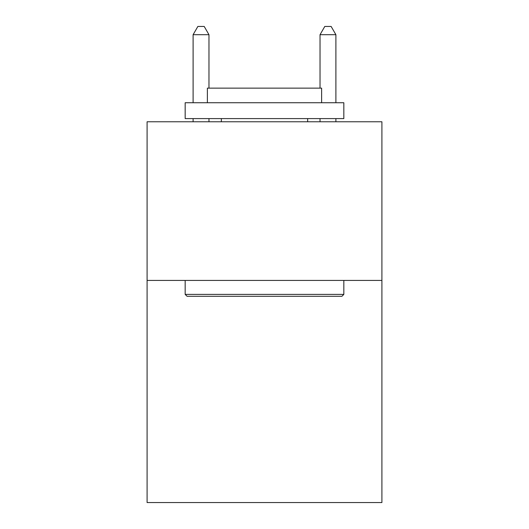 <?xml version="1.0" encoding="UTF-8"?>
<svg xmlns="http://www.w3.org/2000/svg" width="529" height="529" viewBox="0 0 529 529"><rect width="100%" height="100%" fill="white"/><g stroke="black" fill="none" stroke-linecap="round" stroke-linejoin="round"><path stroke-width="0.79" d="M381.905 280.43L381.905 502.55L147.095 502.55L147.095 121.769L381.905 121.769L381.905 280.43L147.095 280.43M187.074 296.293L185.17 294.389L343.83 294.389L341.926 296.293L187.074 296.293M343.83 102.732L343.83 118.595L185.17 118.595L185.17 102.732L343.83 102.732M207.381 102.732L207.381 88.138L321.619 88.138L321.619 102.732M343.83 280.43L343.83 294.389M185.17 280.43L185.17 294.389M307.653 118.595L307.653 121.769M221.347 118.595L221.347 121.769M208.968 88.138L208.968 34.702L193.105 34.702L193.105 102.732M193.105 118.595L193.105 121.769M208.968 118.595L208.968 121.769M193.105 34.702L197.866 26.45L204.207 26.45L208.968 34.702M335.895 121.769L335.895 118.595M335.895 102.732L335.895 34.702L320.032 34.702L320.032 88.138M320.032 121.769L320.032 118.595M320.032 34.702L324.793 26.45L331.134 26.45L335.895 34.702"/></g></svg>
